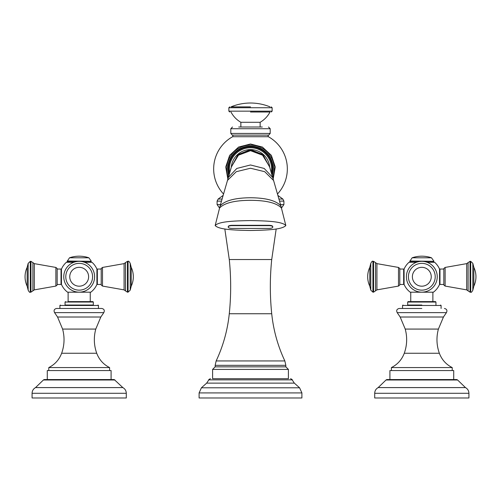 <?xml version="1.0" encoding="UTF-8"?>
<svg xmlns="http://www.w3.org/2000/svg" width="501" height="501" viewBox="0 0 501 501"><rect width="100%" height="100%" fill="white"/><g stroke="black" fill="none" stroke-linecap="round" stroke-linejoin="round"><path stroke-width="0.75" d="M269.713 167.378A19.276 19.276 0 0 0 250.5 149.574A19.276 19.276 0 0 0 231.287 167.378M271.248 172.663A21.092 21.092 0 0 0 250.5 147.751A21.092 21.092 0 0 0 229.752 172.663M228.857 175.682A22.702 22.702 0 0 1 250.5 146.148A22.702 22.702 0 0 1 272.143 175.682M277.554 193.925A36.83 36.83 0 0 0 268.386 136.729L232.614 136.729A36.83 36.83 0 0 0 223.446 193.925M238.72 127.004L262.28 127.004M250.5 112.011L270.026 112.011C267.703 116.37 264.403 119.802 260.138 122.294L240.862 122.294L240.862 127.004M270.026 106.876A51.396 51.396 0 0 0 230.974 106.876L250.5 106.876M285.833 366.845L288.401 369.412L212.599 369.412L215.167 366.845L285.833 366.845L285.833 365.329L215.167 365.329L216.144 360.952L284.856 360.952C277.811 345.953 273.433 330.215 271.717 313.739C269.87 295.671 269.87 277.604 271.717 259.543L229.283 259.543C231.13 277.604 231.13 295.671 229.283 313.739L271.717 313.739M212.599 378.706L288.401 378.706L212.599 378.706L212.599 369.412M199.104 392.922L199.104 397.982L301.896 397.982L301.896 392.922L199.104 392.922L201.408 387.799L299.592 387.799L294.337 383.121L206.662 383.121L201.408 387.799M269.632 167.052L262.969 154.615L250.5 149.574L238.031 154.615L231.368 167.052M215.167 225.531C218.893 221.392 234.38 220.878 250.5 220.572C266.62 220.878 282.107 221.392 285.833 225.531C282.107 229.671 266.62 230.184 250.5 230.498C234.38 230.184 218.893 229.671 215.167 225.531L220.202 205.548L231.468 166.683M227.41 180.492L236.265 171.699L250.5 168.236L264.735 171.699L273.59 180.492L280.798 205.548L285.833 225.531M232.207 225.306L268.793 225.306A3.945 1.221 180 0 1 272.738 226.527L272.738 227.21A3.939 1.215 0 0 1 268.793 228.431L232.207 228.431A3.939 1.215 0 0 1 228.262 227.21L228.262 226.527A3.939 1.215 180 0 1 232.207 225.306L232.207 225.632L268.793 225.632A3.945 1.221 0 0 1 272.738 226.847M228.262 226.847A3.939 1.215 0 0 1 232.207 225.632M437.235 276.752A15.418 15.418 0 0 0 421.817 261.334A15.418 15.418 0 0 0 406.399 276.752A15.418 15.418 0 0 0 421.817 292.171A15.418 15.418 0 0 0 437.235 276.752A15.418 15.418 0 0 0 421.817 261.334A15.418 15.418 0 0 0 406.399 276.752A15.418 15.418 0 0 0 421.817 292.171A15.418 15.418 0 0 0 437.235 276.752A15.418 15.418 0 0 0 421.817 261.334A15.418 15.418 0 0 0 406.399 276.752A15.418 15.418 0 0 1 421.817 261.334A15.418 15.418 0 0 1 437.235 276.752M416.481 262.286L409.016 262.286A19.314 19.314 0 0 0 404.082 269.093L404.082 284.418A19.314 19.314 0 0 0 410.206 292.196L433.421 292.196A19.314 19.314 0 0 0 439.546 284.418L439.546 269.093A19.314 19.314 0 0 0 434.618 262.286A0.426 0.426 0 0 0 434.329 262.18L426.846 262.18M409.016 262.286A0.426 0.426 0 0 1 409.298 262.18L416.782 262.18M403.656 284.462L403.656 269.043L399.798 269.043L399.798 284.462L403.656 284.462L404.082 284.036M410.745 292.196L410.745 301.615L435.519 301.615L432.883 301.615L432.883 292.196M435.519 301.615L435.945 302.047L407.682 302.047L408.108 301.615L421.817 301.615M407.682 302.047L407.682 305.04L421.817 305.04M421.817 308.466L399.216 308.466C396.83 309.029 396.153 310.42 397.199 312.637L446.429 312.637C447.474 310.42 446.804 309.029 444.418 308.466M439.358 353.255C436.534 345.295 436.214 337.236 438.4 329.076L405.228 329.076C407.413 337.236 407.094 345.295 404.276 353.255L439.358 353.255C441.794 359.693 446.084 364.465 452.221 367.571L391.406 367.571L391.406 370.571M453.724 379.564L453.724 370.571L389.91 370.571L389.91 379.564M421.817 379.564L386.772 379.564L386.027 379.996L457.601 379.996L456.856 379.564L421.817 379.564M374.704 393.291L374.704 397.982L468.923 397.982L468.923 393.291L374.704 393.291C374.798 390.749 375.95 388.851 378.161 387.592L386.027 379.996M439.972 269.043L439.972 284.462L443.83 284.462L443.83 269.043L439.972 269.043L439.546 269.475M73.847 262.286L66.382 262.286A19.314 19.314 0 0 0 61.454 269.093L61.454 284.418A19.314 19.314 0 0 0 67.579 292.196L90.794 292.196A19.314 19.314 0 0 0 96.918 284.418L96.918 269.093A19.314 19.314 0 0 0 91.984 262.286A0.426 0.426 0 0 0 91.702 262.18L84.218 262.18M66.382 262.286A0.426 0.426 0 0 1 66.671 262.18L74.154 262.18M61.028 284.462L61.028 269.043L57.17 269.043L57.17 284.462L61.028 284.462L61.454 284.036M68.117 292.196L68.117 301.615L92.892 301.615L90.255 301.615L90.255 292.196M79.183 301.615L68.117 301.615M65.055 305.04L93.318 305.04L65.055 305.04L65.055 302.047L65.481 301.615M101.784 308.466C104.17 309.029 104.847 310.42 103.801 312.637L54.571 312.637C53.526 310.42 54.196 309.029 56.582 308.466L101.784 308.466L98.459 308.466L98.459 305.472L59.913 305.472L60.339 305.04M96.724 353.255C93.906 345.295 93.587 337.236 95.772 329.076L62.6 329.076C64.786 337.236 64.466 345.295 61.642 353.255L96.724 353.255C99.167 359.693 103.45 364.465 109.594 367.571L48.779 367.571L48.779 370.571M122.839 387.592L35.533 387.592C33.323 388.851 32.17 390.749 32.077 393.291L126.296 393.291C126.202 390.749 125.05 388.851 122.839 387.592L114.228 379.564L79.183 379.564L111.09 379.564L111.09 370.571L47.276 370.571L47.276 379.564M79.183 379.564L44.144 379.564L43.399 379.996L114.973 379.996M32.077 393.291L32.077 397.982L126.296 397.982L126.296 393.291M97.344 269.043L97.344 284.462L101.202 284.462L101.202 269.043L97.344 269.043L96.918 269.475M94.601 276.752A15.418 15.418 0 0 0 79.183 261.334A15.418 15.418 0 0 0 63.765 276.752A15.418 15.418 0 0 0 79.183 292.171A15.418 15.418 0 0 0 94.601 276.752A15.418 15.418 0 0 0 79.183 261.334A15.418 15.418 0 0 0 63.765 276.752A15.418 15.418 0 0 0 79.183 292.171A15.418 15.418 0 0 0 94.601 276.752M273.59 180.492L269.525 166.633L262.537 155.197L250.5 150.682L238.463 155.197L231.475 166.645M269.563 166.808L262.724 154.796L250.5 149.993L238.276 154.796L231.437 166.808M271.749 174.354A21.95 21.95 0 0 0 250.5 146.899A21.95 21.95 0 0 0 229.251 174.354M272.638 177.31A23.697 23.697 0 0 0 250.5 145.146A23.697 23.697 0 0 0 228.362 177.31M279.007 199.041L282.846 199.041L278.011 195.522M222.989 195.522L218.154 199.041L221.993 199.041M270.202 133.429L270.202 128.719L230.798 128.719L230.798 133.429L270.202 133.429L268.699 135.126L232.301 135.126C232.984 135.239 233.084 135.771 232.614 136.729M272.131 111.159L272.131 107.734L228.869 107.734L228.869 111.159L272.131 111.159L271.273 112.011M221.411 201.12L217.096 201.12L218.154 199.041M282.846 199.041L283.904 201.12L279.589 201.12M280.535 204.577L283.904 204.577L281.474 208.047M217.096 201.12L217.096 204.577L220.465 204.577M217.096 204.577L219.526 208.047M210.458 378.706C209.074 379.282 208.535 379.67 208.836 379.864L292.164 379.864L294.337 383.121M272.682 177.473L264.177 168.442L250.5 164.973L236.823 168.442L228.318 177.473M280.848 205.892C276.12 200.6 266.006 197.889 250.5 197.745C234.994 197.889 224.88 200.6 220.152 205.892M281.412 207.99C276.59 202.936 266.288 200.381 250.5 200.325C234.712 200.381 224.41 202.936 219.588 207.99M268.793 225.632L268.793 225.306M434.618 262.286L427.153 262.286M398.502 267.434L398.502 286.077L376.921 289.879L376.921 263.632L398.502 267.434C399.748 268.379 400.18 268.918 399.798 269.043M375.531 290.893L375.531 262.618L373.571 261.334L373.571 292.171L376.921 289.879M373.571 292.171L372.932 292.171L372.932 261.334L373.571 261.334M372.932 292.171L370.79 290.148L370.79 263.357L369.788 267.321A22.144 22.144 0 0 0 369.788 286.19L369.788 267.321M440.661 305.04L441.087 305.472L402.541 305.472L402.973 305.04M397.199 312.637L400.174 317.014L443.454 317.014L446.429 312.637M468.923 393.291C468.83 390.749 467.677 388.851 465.467 387.592L378.161 387.592M443.83 284.462C443.46 284.612 443.899 285.15 445.126 286.077L445.126 267.434C443.892 268.379 443.46 268.918 443.83 269.043M466.707 289.879L468.097 290.893L468.097 262.618L466.707 263.632L466.707 289.879L445.126 286.077M470.057 292.171L470.696 292.171L470.696 261.334L470.057 261.334L470.057 292.171L468.097 290.893M470.696 261.334L472.838 263.357L472.838 290.148L473.84 286.19A22.144 22.144 0 0 0 473.84 267.321L473.84 286.19M412.141 257.79L431.486 257.79A29.979 29.979 0 0 0 412.141 257.79L409.824 261.322L433.81 261.322L432.952 262.18M409.824 261.027L433.81 261.322M435.212 276.752A13.395 13.395 0 0 0 421.817 263.357A13.395 13.395 0 0 0 408.415 276.752A13.395 13.395 0 0 0 421.817 290.148A13.395 13.395 0 0 0 435.212 276.752M431.248 276.752A9.431 9.431 0 0 0 421.817 267.321A9.431 9.431 0 0 0 412.379 276.752A9.431 9.431 0 0 0 421.817 286.19A9.431 9.431 0 0 0 431.248 276.752M91.984 262.286L84.519 262.286M55.874 267.434L55.874 286.077L34.293 289.879L34.293 263.632L55.874 267.434C57.108 268.379 57.54 268.918 57.17 269.043M32.903 290.893L32.903 262.618L30.943 261.334L30.943 292.171L34.293 289.879M30.943 292.171L30.304 292.171L30.304 261.334L30.943 261.334M30.304 292.171C29.872 292.722 29.158 292.052 28.162 290.148L28.162 263.357L27.16 267.321A22.144 22.144 0 0 0 27.16 286.19L27.16 267.321M92.892 301.615L93.318 302.047L65.055 302.047M54.571 312.637L57.546 317.014L100.826 317.014L103.801 312.637M101.202 284.462C100.826 284.587 101.265 285.125 102.498 286.077L102.498 267.434C101.252 268.379 100.82 268.918 101.202 269.043M124.079 289.879L125.469 290.893L125.469 262.618L124.079 263.632L124.079 289.879L102.498 286.077M127.429 292.171L128.068 292.171L128.068 261.334L127.429 261.334L127.429 292.171L125.469 290.893M128.068 261.334C128.506 260.789 129.22 261.459 130.21 263.357L130.21 290.148L131.212 286.19A22.144 22.144 0 0 0 131.212 267.321L131.212 286.19M69.514 257.79L88.859 257.79A29.979 29.979 0 0 0 69.514 257.79L67.19 261.322L91.176 261.322L90.318 262.18M67.19 261.027L91.176 261.322M92.585 276.752A13.395 13.395 0 0 0 79.183 263.357A13.395 13.395 0 0 0 65.788 276.752A13.395 13.395 0 0 0 79.183 290.148A13.395 13.395 0 0 0 92.585 276.752M88.621 276.752A9.431 9.431 0 0 0 79.183 267.321A9.431 9.431 0 0 0 69.752 276.752A9.431 9.431 0 0 0 79.183 286.19A9.431 9.431 0 0 0 88.621 276.752M227.849 179.039L225.732 166.971L229.64 155.36L238.626 147.031L250.5 144.006L262.374 147.031L271.36 155.36L275.268 166.971L273.151 179.039M230.798 133.429L232.301 135.126M268.699 135.126C268.016 135.239 267.916 135.771 268.386 136.729M270.202 128.719L268.486 127.004M230.798 128.719L232.514 127.004M260.138 122.294L260.138 127.004M240.862 122.294C236.597 119.802 233.297 116.37 230.974 112.011M272.131 107.734L271.273 106.876M228.869 107.734L229.727 106.876M228.869 111.159L229.727 112.011M283.904 201.12L283.904 204.577M224.817 228.938L229.283 259.543M276.183 228.938L271.717 259.543M216.144 360.952C223.189 345.953 227.567 330.215 229.283 313.739M285.833 365.329L284.856 360.952M215.167 365.329L215.167 366.845M288.401 369.412L288.401 378.706M208.836 379.864L206.662 383.121M292.164 379.864C292.465 379.67 291.926 379.282 290.542 378.706M301.896 392.922L299.592 387.799M403.656 269.043L404.082 269.475M375.531 262.618L376.921 263.632M372.932 261.334C372.493 260.789 371.78 261.459 370.79 263.357M370.79 290.148L369.788 286.19M399.798 284.462C400.174 284.587 399.735 285.125 398.502 286.077M435.945 302.047L435.945 305.04M402.541 305.472L402.541 308.466M441.087 305.472L441.087 308.466M400.174 317.014L405.228 329.076M438.4 329.076L443.454 317.014M404.276 353.255C401.833 359.693 397.55 364.465 391.406 367.571M452.221 367.571L452.221 370.571M465.467 387.592L457.601 379.996M439.972 284.462L439.546 284.036M466.707 263.632L445.126 267.434M468.097 262.618L470.057 261.334M472.838 263.357L473.84 267.321M470.696 292.171C471.128 292.722 471.842 292.052 472.838 290.148M409.824 261.322L410.682 262.18M431.486 257.79L433.81 261.027M61.028 269.043L61.454 269.475M32.903 262.618L34.293 263.632M30.304 261.334L28.162 263.357M28.162 290.148L27.16 286.19M57.17 284.462C57.54 284.612 57.101 285.15 55.874 286.077M93.318 302.047L93.318 305.04M98.459 305.472L98.027 305.04M59.913 305.472L59.913 308.466M57.546 317.014L62.6 329.076M95.772 329.076L100.826 317.014M61.642 353.255C59.206 359.693 54.916 364.465 48.779 367.571M109.594 367.571L109.594 370.571M35.533 387.592L43.399 379.996M97.344 284.462L96.918 284.036M124.079 263.632L102.498 267.434M125.469 262.618L127.429 261.334M130.21 263.357L131.212 267.321M128.068 292.171L130.21 290.148M67.19 261.322L68.048 262.18M88.859 257.79L91.176 261.027"/></g></svg>
